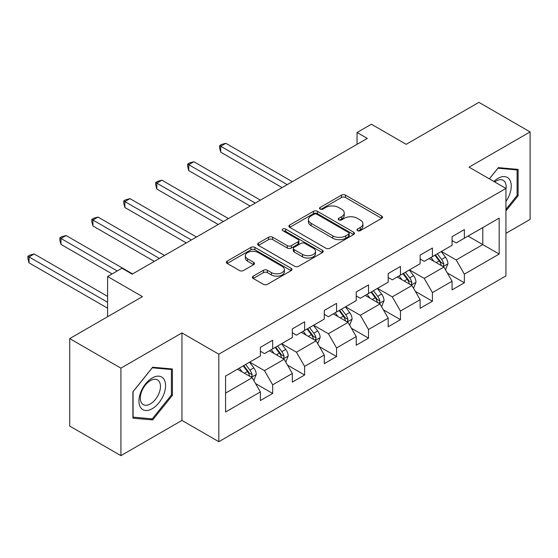 <?xml version="1.0" encoding="UTF-8"?>
<svg xmlns="http://www.w3.org/2000/svg" width="558" height="558" viewBox="0 0 558 558"><rect width="100%" height="100%" fill="white"/><g stroke="black" fill="none" stroke-linecap="round" stroke-linejoin="round"><path stroke-width="0.84" d="M357.518 230.677A1.988 1.151 0 0 0 360.329 230.677L381.686 218.345A2.846 1.639 0 0 0 382.523 217.181A2.846 1.639 0 0 0 381.686 216.023L345.507 195.133A2.846 1.639 0 0 0 341.482 195.133L320.125 207.464A1.988 1.151 0 0 0 319.539 208.274A1.988 1.151 0 0 0 320.125 209.09A1.988 1.151 0 0 0 322.942 209.09L325.705 207.492A9.095 5.252 0 0 1 338.566 207.492L341.587 209.236A9.095 5.252 0 0 1 344.251 212.947A9.095 5.252 0 0 1 341.587 216.657L338.818 218.255A1.988 1.151 0 0 0 338.239 219.071A1.988 1.151 0 0 0 338.818 219.88A1.988 1.151 0 0 0 341.636 219.88L344.398 218.283A9.095 5.252 0 0 1 357.266 218.283L360.28 220.026A9.095 5.252 0 0 1 362.944 223.737A9.095 5.252 0 0 1 360.28 227.455L357.518 229.052A1.988 1.151 0 0 0 356.932 229.861A1.988 1.151 0 0 0 357.518 230.677L357.518 229.052M253.234 276.14A2.846 1.639 0 0 0 252.404 277.298A2.846 1.639 0 0 0 253.234 278.463L263.39 284.322A2.846 1.639 0 0 0 267.408 284.322L291.13 270.63A2.846 1.639 0 0 0 291.96 269.465A2.846 1.639 0 0 0 291.13 268.307L254.943 247.417A2.846 1.639 0 0 0 250.926 247.417L227.204 261.109A2.846 1.639 0 0 0 226.374 262.274A2.846 1.639 0 0 0 227.204 263.432L239.466 270.511A2.846 1.639 0 0 0 243.483 270.511L253.639 264.652A2.846 1.639 0 0 0 254.469 263.488A2.846 1.639 0 0 0 253.639 262.33L247.557 258.821A7.603 4.387 0 0 1 245.332 255.717A7.603 4.387 0 0 1 250.026 251.658A7.603 4.387 0 0 1 258.312 252.607L282.132 266.361A7.603 4.387 0 0 1 284.357 269.465A7.603 4.387 0 0 1 279.663 273.525A7.603 4.387 0 0 1 271.376 272.569L267.408 270.281A2.846 1.639 0 0 0 263.39 270.281L253.234 276.14L253.234 278.463M505.932 233.363L530.1 219.406L530.1 131.911L478.904 102.351L406.196 144.327L371.384 124.225L357.05 132.504L367.29 138.412L132.183 274.152L121.944 268.238L107.603 276.517L107.603 316.714M120.919 368.147L120.919 455.649L181.95 420.411L181.95 332.917L120.919 368.147L69.722 338.594L142.423 296.619L107.603 276.517M181.95 332.917L218.813 354.197L505.932 188.43L505.932 275.924L218.813 441.699L218.813 354.197M530.1 131.911L469.069 167.149L505.932 188.43M325.907 248.226A2.846 1.639 0 0 0 329.924 248.226L353.646 234.534A2.846 1.639 0 0 0 354.476 233.37A2.846 1.639 0 0 0 353.646 232.212L317.46 211.322A2.846 1.639 0 0 0 313.443 211.322L289.721 225.014A2.846 1.639 0 0 0 288.891 226.178A2.846 1.639 0 0 0 289.721 227.336L325.907 248.226M283.583 231.103A1.988 1.151 0 0 1 285.598 231.389L285.598 229.024L322.385 250.256A2.846 1.639 0 0 1 323.221 251.421A2.846 1.639 0 0 1 322.385 252.579L298.663 266.278A2.846 1.639 0 0 1 294.645 266.278L258.459 245.387L258.459 243.065A2.846 1.639 0 0 0 257.629 244.223A2.846 1.639 0 0 0 258.459 245.387M258.459 243.065L268.614 237.206A2.846 1.639 0 0 1 272.632 237.206L287.307 245.673A2.846 1.639 0 0 0 291.332 245.673L298.063 241.788A2.846 1.639 0 0 0 298.893 240.624A2.846 1.639 0 0 0 298.063 239.466L282.787 230.642A1.988 1.151 0 0 1 282.202 229.833A1.988 1.151 0 0 1 283.429 228.773A1.988 1.151 0 0 1 285.598 229.024M120.919 455.649L69.722 426.089L69.722 338.594M255.571 383.583L272.674 393.453L272.674 384.825L292.329 373.469L292.329 382.104L304.619 375.011L304.619 366.376L324.282 355.028L324.282 363.656L336.565 356.562L336.565 347.934L356.227 336.579L356.227 345.214L368.517 338.12L368.517 329.485L388.18 318.137L388.18 326.772L400.463 319.671L400.463 311.043L420.125 299.695L420.125 308.323L432.415 301.229L432.415 292.594L452.071 281.246L452.071 289.881L464.361 282.787L464.361 274.152L499.173 254.05L499.173 218.108L482.796 227.566L482.796 244.592L499.173 254.05M272.674 393.453L260.384 400.546L260.384 391.918L225.571 412.02L225.571 376.071L260.384 355.969L260.384 347.341L272.674 340.247L272.674 348.876L292.329 337.527L292.329 328.899L304.619 321.799L304.619 330.434L324.282 319.085L324.282 310.45L336.565 303.357L336.565 311.985L356.227 300.636L356.227 292.008L368.517 284.915L368.517 293.543L388.18 282.195L388.18 273.56L400.463 266.466L400.463 275.101L420.125 263.746L420.125 255.118L432.415 248.024L432.415 256.652L452.071 245.304L452.071 236.669L464.361 229.575L464.361 238.21L499.173 218.108M269.395 350.773L284.141 359.282L264.478 370.638L249.733 362.121M260.384 351.24L264.478 353.605L272.674 348.876M264.478 370.638L272.674 384.825M284.141 359.282L292.329 373.469M301.341 332.324L316.086 340.84L296.431 352.189L281.685 343.679M292.329 332.798L296.431 335.163L304.619 330.434M296.431 352.189L304.619 366.376M316.086 340.84L324.282 355.028M333.293 313.882L348.039 322.391L328.376 333.747L313.631 325.23M324.282 314.356L328.376 316.721L336.565 311.985M328.376 333.747L336.565 347.934M348.039 322.391L356.227 336.579M365.239 295.433L379.984 303.95L360.322 315.298L345.576 306.788M356.227 295.907L360.322 298.272L368.517 293.543M360.322 315.298L368.517 329.485M379.984 303.95L388.18 318.137M397.184 276.991L411.93 285.501L392.274 296.856L377.529 288.34M388.18 277.466L392.274 279.83L400.463 275.101M392.274 296.856L400.463 311.043M411.93 285.501L420.125 299.695M429.137 258.542L443.882 267.059L424.22 278.407L409.474 269.898M420.125 259.017L424.22 261.381L432.415 256.652M424.22 278.407L432.415 292.594M443.882 267.059L452.071 281.246M468.043 236.083L482.796 244.592L456.172 259.965L441.42 251.449M452.071 240.575L456.172 242.939L464.361 238.21M456.172 259.965L464.361 274.152M181.95 420.411L218.813 441.699M357.05 132.504L357.05 144.327M225.571 393.097L252.195 377.731L237.45 369.215M252.195 377.731L260.384 391.918M447.258 272.911L464.361 282.787M415.312 291.36L432.415 301.229M383.367 309.802L400.463 319.671M351.414 328.244L368.517 338.12M319.469 346.692L336.565 356.562M287.516 365.134L304.619 375.011M505.932 210.91L518.117 195.753L518.117 169.402L498.357 167.637L489.345 178.853M132.902 418.158L152.662 419.923L172.422 395.336L172.422 368.984L152.662 367.22L132.902 391.807L132.902 418.158M517.099 195.161L518.117 195.753M171.404 394.743L172.422 395.336M150.576 418.716L152.662 419.923M358.313 230.956L360.28 229.819A9.095 5.252 0 0 0 362.944 226.102L362.944 223.737M344.251 212.947L344.251 215.311A9.095 5.252 0 0 1 341.587 219.022L339.613 220.159M381.651 218.366L345.507 197.497A2.846 1.639 0 0 0 341.482 197.497L320.92 209.369M353.605 234.555L317.46 213.686A2.846 1.639 0 0 0 313.443 213.686L289.755 227.357M348.617 234.186A1.988 1.151 0 0 0 349.203 233.37A1.988 1.151 0 0 0 348.617 232.56L316.86 214.223A1.988 1.151 0 0 0 314.042 214.223L311.127 215.904A9.095 5.252 0 0 0 308.462 219.622A9.095 5.252 0 0 0 311.127 223.333L332.84 235.867A9.095 5.252 0 0 0 345.702 235.867L348.617 234.186L348.617 236.55A1.988 1.151 0 0 0 349.203 235.741L349.203 233.37M308.462 219.622L308.462 221.986A9.095 5.252 0 0 0 311.127 225.697L311.127 223.333M348.617 236.55L345.702 238.231A9.095 5.252 0 0 1 332.84 238.231L311.127 225.697M258.5 245.408L268.614 239.57L268.614 237.206M298.893 240.624L298.893 242.988A2.846 1.639 0 0 1 298.063 244.153L291.332 248.038A2.846 1.639 0 0 1 287.307 248.038L272.632 239.57A2.846 1.639 0 0 0 268.614 239.57M285.598 231.389L322.35 252.6M302.534 254.469A7.603 4.387 0 0 0 310.82 255.418A7.603 4.387 0 0 0 315.514 251.365A7.603 4.387 0 0 0 313.289 248.254L304.898 243.414A2.846 1.639 0 0 0 300.881 243.414L294.143 247.299A2.846 1.639 0 0 0 293.313 248.463A2.846 1.639 0 0 0 294.143 249.621L302.534 254.469L302.534 256.833A7.603 4.387 0 0 0 310.82 257.782A7.603 4.387 0 0 0 315.514 253.73L315.514 251.365M293.313 248.463L293.313 250.828A2.846 1.639 0 0 0 294.143 251.986L294.143 249.621M302.534 256.833L294.143 251.986M284.357 269.465L284.357 271.83A7.603 4.387 0 0 1 279.663 275.889A7.603 4.387 0 0 1 271.376 274.934L267.408 272.646A2.846 1.639 0 0 0 263.39 272.646L253.276 278.484M245.332 255.717L245.332 258.082A7.603 4.387 0 0 0 247.557 261.186L247.557 258.821M253.597 264.673L247.557 261.186M291.088 270.651L254.943 249.782A2.846 1.639 0 0 0 250.926 249.782L227.239 263.453M445.5 269.863L447.935 263.725A7.673 4.429 -120 0 0 445.486 257.189L441.259 251.546M433.894 261.29L431.02 257.454M292.329 181.692L225.837 143.301L220.717 146.252L220.717 152.167L282.09 187.6M442.696 266.375L443.624 265.392L443.791 264.053A7.673 4.429 -120 0 0 441.594 259.435L437.367 253.792M435.442 254.901L440.136 261.165A3.913 2.26 60 0 1 440.848 262.351L443.791 264.053M434.912 255.208L439.139 260.851A7.673 4.429 60 0 1 441.336 265.469M220.717 152.167L219.587 147.968L219.587 145.603L287.21 184.649M219.587 145.603L221.638 144.424L225.837 143.301M505.932 201.438A18.826 10.867 120 0 0 509.475 194.784A18.826 10.867 120 0 0 508.303 178.114A18.826 10.867 120 0 0 493.872 181.469M515.829 169.2L517.099 169.932L517.099 195.46L505.932 209.348M489.38 178.874L497.945 168.216L517.099 169.932M505.932 189.427A14.25 8.231 120 0 0 503.204 180.332A14.25 8.231 120 0 0 494.702 181.943M152.25 408.707A18.826 10.867 120 0 0 165.566 385.648A18.826 10.867 120 0 0 152.25 377.961A18.826 10.867 120 0 0 138.942 401.021A18.826 10.867 120 0 0 152.25 408.707M150.388 403.894A14.25 8.231 120 0 0 159.7 391.332A14.25 8.231 120 0 0 157.509 379.914A14.25 8.231 120 0 0 150.388 380.619A14.25 8.231 120 0 0 141.076 393.181A14.25 8.231 120 0 0 143.26 404.599A14.25 8.231 120 0 0 150.388 403.894M133.104 391.625L152.25 367.806L171.404 369.515L171.404 395.043L152.25 418.87L133.104 417.154L133.062 391.604M170.134 368.782L171.404 369.515M413.548 288.305L415.989 282.167A7.673 4.429 -120 0 0 413.541 275.631L409.314 269.988M401.941 279.732L399.068 275.903M260.384 200.134L193.884 161.743L188.764 164.701L188.764 170.608L250.144 206.048M410.744 284.817L411.678 283.834L411.846 282.494A7.673 4.429 -120 0 0 409.649 277.877L405.422 272.234M403.497 273.35L408.184 279.607A3.913 2.26 60 0 1 408.895 280.793L411.846 282.494M402.96 273.657L407.187 279.3A7.673 4.429 60 0 1 409.384 283.917M188.764 170.608L187.641 166.417L187.641 164.052L255.264 203.091M187.641 164.052L189.685 162.866L193.884 161.743M381.602 306.754L384.037 300.616A7.673 4.429 -120 0 0 381.588 294.08L377.361 288.437M369.996 298.181L367.122 294.345M228.438 218.583L161.939 180.192L156.819 183.143L156.819 189.057L218.192 224.49M378.798 303.259L379.726 302.283L379.893 300.943A7.673 4.429 -120 0 0 377.696 296.326L373.469 290.683M371.551 291.792L376.238 298.049A3.913 2.26 60 0 1 376.95 299.241L379.893 300.943M371.014 292.099L375.241 297.742A7.673 4.429 60 0 1 377.438 302.359M156.819 189.057L155.696 184.858L155.696 182.494L223.319 221.533M155.696 182.494L157.74 181.315L161.939 180.192M349.657 325.195L352.091 319.057A7.673 4.429 -120 0 0 349.643 312.522L345.416 306.879M338.043 316.623L335.177 312.794M196.486 237.024L129.993 198.634L124.873 201.591L124.873 207.499L186.246 242.939M346.846 321.708L347.78 320.724L347.948 319.385A7.673 4.429 -120 0 0 345.751 314.768L341.524 309.125M339.599 310.234L344.293 316.498A3.913 2.26 60 0 1 344.997 317.683L347.948 319.385M339.069 310.548L343.296 316.191A7.673 4.429 60 0 1 345.493 320.808M124.873 207.499L123.743 203.307L123.743 200.943L191.366 239.982M123.743 200.943L125.794 199.757L129.993 198.634M317.704 343.644L320.146 337.506A7.673 4.429 -120 0 0 317.69 330.971L313.463 325.328M306.098 335.072L303.224 331.236M164.54 255.473L98.041 217.076L92.921 220.033L92.921 225.948L154.301 261.381M314.9 340.15L315.828 339.173L316.002 337.834A7.673 4.429 -120 0 0 313.805 333.217L309.578 327.574M307.653 328.683L312.341 334.94A3.913 2.26 60 0 1 313.052 336.132L316.002 337.834M307.116 328.99L311.343 334.633A7.673 4.429 60 0 1 313.54 339.25M92.921 225.948L91.798 221.749L91.798 219.385L159.421 258.424M91.798 219.385L93.842 218.206L98.041 217.076M285.759 362.086L288.193 355.948A7.673 4.429 -120 0 0 285.745 349.413L281.518 343.77M274.152 353.514L271.279 349.685M132.588 273.915L66.095 235.525L60.975 238.482L60.975 244.39L112.109 273.915M282.955 358.599L283.882 357.615L284.05 356.276A7.673 4.429 -120 0 0 281.853 351.659L277.626 346.016M275.708 347.125L280.395 353.388A3.913 2.26 60 0 1 281.106 354.574L284.05 356.276M275.171 347.439L279.398 353.081A7.673 4.429 60 0 1 281.595 357.692M60.975 244.39L59.846 240.198L59.846 237.827L117.229 270.958M59.846 237.827L61.896 236.648L66.095 235.525M253.813 380.528L256.248 374.397A7.673 4.429 -120 0 0 253.799 367.861L249.572 362.219M242.2 371.963L239.333 368.127M107.603 296.382L34.15 253.967L29.023 256.924L29.023 262.839L107.603 308.204M251.002 377.041L251.937 376.057L252.104 374.718A7.673 4.429 -120 0 0 249.907 370.107L245.68 364.465M243.755 365.574L248.443 371.83A3.913 2.26 60 0 1 249.154 373.023L252.104 374.718M243.218 365.881L247.445 371.523A7.673 4.429 60 0 1 249.642 376.141M29.023 262.839L27.9 258.64L27.9 256.275L107.603 302.296M27.9 256.275L29.951 255.09L34.15 253.967M360.28 229.819L360.28 227.455M338.818 219.88L338.818 218.255M341.587 219.022L341.587 216.657M320.125 209.09L320.125 207.464M341.482 197.497L341.482 195.133M345.507 197.497L345.507 195.133M381.686 218.345L381.686 216.023M289.721 227.336L289.721 225.014M313.443 213.686L313.443 211.322M317.46 213.686L317.46 211.322M353.646 234.534L353.646 232.212M332.84 238.231L332.84 235.867M345.702 238.231L345.702 235.867M272.632 239.57L272.632 237.206M287.307 248.038L287.307 245.673M291.332 248.038L291.332 245.673M298.063 244.153L298.063 241.788M322.385 252.579L322.385 250.256M263.39 272.646L263.39 270.281M267.408 272.646L267.408 270.281M271.376 274.934L271.376 272.569M253.639 264.652L253.639 262.33M227.204 263.432L227.204 261.109M250.926 249.782L250.926 247.417M254.943 249.782L254.943 247.417M291.13 270.63L291.13 268.307M443.122 266.619L447.886 263.871M441.594 259.435L445.486 257.189M436.133 262.588L439.139 260.851M411.176 285.068L415.933 282.32M409.649 277.877L413.541 275.631M404.187 281.03L407.187 279.3M379.224 303.51L383.988 300.762M377.696 296.326L381.588 294.08M372.242 299.479L375.241 297.742M347.278 321.959L352.042 319.204M345.751 314.768L349.643 312.522M340.289 317.921L343.296 316.191M315.333 340.401L320.09 337.653M313.805 333.217L317.69 330.971M308.344 336.369L311.343 334.633M283.38 358.843L288.144 356.095M281.853 351.659L285.745 349.413M276.398 354.811L279.398 353.081M251.435 377.292L256.199 374.544M249.907 370.107L253.799 367.861M244.446 373.26L247.445 371.523"/></g></svg>
